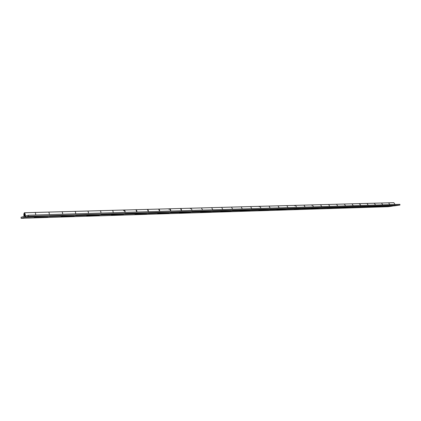 <?xml version="1.0" encoding="UTF-8"?>
<svg xmlns="http://www.w3.org/2000/svg" width="421" height="421" viewBox="0 0 421 421"><rect width="100%" height="100%" fill="white"/><g stroke="black" fill="none" stroke-linecap="round" stroke-linejoin="round"><path stroke-width="0.63" d="M24.55 213.8L24.171 215.147L24.602 216.268L24.965 214.92L24.55 213.8M388.73 206.074L394.014 205.906L399.95 205.08L28.381 216.283L28.318 215.22L25.549 216.005L25.607 217.057L36.027 216.736L34.159 217.241L47.726 216.82L49.657 216.32L62.987 215.91L60.992 216.41L73.975 216.005L76.033 215.51L88.794 215.115L86.689 215.61L99.13 215.226L101.293 214.731L113.528 214.357L111.318 214.847L123.253 214.473L125.511 213.989L137.251 213.631L134.946 214.11L146.408 213.757L148.755 213.273L160.027 212.931L157.638 213.405L168.647 213.063L171.073 212.589L181.904 212.258L179.441 212.731L190.029 212.4L192.523 211.931L202.943 211.61L200.412 212.079L210.6 211.763L213.158 211.3L223.183 210.989L220.593 211.453L230.403 211.147L233.024 210.689L242.675 210.389L240.033 210.847L249.485 210.553L252.153 210.1L261.462 209.816L258.762 210.263L267.882 209.979L270.598 209.532L279.57 209.258L276.834 209.705L285.627 209.432L288.39 208.99L297.047 208.721L294.268 209.163L305.557 208.458L313.924 208.206L311.108 208.637L330.222 207.7L327.375 208.132L338.168 207.458L345.978 207.216L343.104 207.642L353.661 206.985L365.744 206.943L368.654 206.522L375.969 206.295L373.048 206.711L390.246 205.858L387.309 206.269L392.546 206.106L388.178 206.716L21.108 218.315L21.05 217.278L24.639 216.262L24.534 213.8L24.008 216.405C23.671 214.463 23.839 213.247 24.507 212.742C25.481 214.115 25.549 215.636 24.697 217.315L21.108 218.315M35.732 214.999C35.69 213.463 35.411 212.616 34.901 212.458C35.411 212.616 35.685 213.463 35.732 214.999M35.032 216.999L24.697 217.315M62.676 214.21C62.634 212.705 62.34 211.879 61.792 211.726C62.334 211.879 62.629 212.705 62.676 214.21M61.919 216.168L48.557 216.573M24.507 212.742L48.494 212.089C49.025 212.242 49.31 213.079 49.352 214.599C49.304 213.079 49.02 212.242 48.494 212.089L48.441 212.095M88.473 213.458C88.431 211.979 88.121 211.174 87.547 211.026C88.115 211.174 88.426 211.984 88.473 213.458M87.668 215.373L74.864 215.762M48.494 212.089L74.806 211.374C75.37 211.521 75.669 212.337 75.712 213.831C75.664 212.342 75.364 211.521 74.806 211.374L74.749 211.379M113.191 212.731C113.154 211.289 112.833 210.495 112.223 210.353C112.828 210.495 113.149 211.289 113.191 212.731M112.349 214.61L100.066 214.984M74.806 211.374L100.014 210.684C100.608 210.832 100.924 211.631 100.961 213.089C100.919 211.631 100.603 210.832 100.014 210.684L99.951 210.695M136.904 212.037L135.899 209.711C136.525 209.847 136.862 210.621 136.904 212.037M136.02 213.879L124.232 214.236M100.014 210.684L124.184 210.026L125.169 212.379C125.126 210.953 124.8 210.168 124.184 210.026L123.537 210.689M159.664 211.368L158.633 209.09C159.28 209.226 159.622 209.984 159.664 211.368M158.749 213.179L147.424 213.521M124.184 210.026L147.382 209.395L148.403 211.7C148.355 210.3 148.018 209.532 147.382 209.395L147.313 209.405M181.535 210.726L180.472 208.495C181.141 208.627 181.493 209.369 181.535 210.726M180.588 212.505L169.7 212.831M147.382 209.395L169.663 208.79L170.71 211.047C170.668 209.674 170.316 208.921 169.663 208.79L191.076 208.206L192.155 210.416L191.076 208.206L201.475 207.921L202.564 210.111L201.475 207.921L211.679 207.648L212.779 209.811L211.679 207.648L221.688 207.374L222.804 209.521L221.688 207.374L231.513 207.106L232.639 209.232L231.513 207.106L241.154 206.843L242.291 208.948L241.154 206.843L250.621 206.585L251.763 208.669L250.621 206.585L259.915 206.332L261.067 208.4L259.915 206.332L269.04 206.085L270.203 208.132L269.04 206.085L278.002 205.837L279.176 207.869L278.002 205.837L286.812 205.601L287.985 207.611L286.812 205.601L295.463 205.364L296.647 207.353L295.463 205.364L303.962 205.132L305.151 207.106L303.962 205.132L312.319 204.906L313.513 206.864L312.319 204.906L320.528 204.68L321.733 206.622L320.528 204.68L328.601 204.459L329.811 206.385L328.601 204.459L336.542 204.243L337.758 206.153L336.537 204.243L344.346 204.032L345.567 205.922L344.346 204.032L352.024 203.822L353.245 205.695L352.019 203.822M201.591 211.852L191.108 212.173M221.799 211.231L211.705 211.537M241.265 210.626L231.539 210.921M259.52 206.464L259.199 206.816M260.02 210.047L250.642 210.332M278.107 209.49L269.056 209.763M295.058 205.495L294.721 205.832M295.563 208.953L286.822 209.216M311.908 205.032L311.608 205.311M312.419 208.432L303.973 208.684M328.701 207.927L320.539 208.174M344.446 207.442L336.547 207.679M352.024 203.822L359.576 203.617L360.802 205.474L359.313 203.669M359.671 206.969L352.03 207.2M359.576 203.617L367.007 203.417L368.238 205.259L367.007 203.417L374.316 203.217L375.548 205.043L374.316 203.217L373.953 203.301M374.411 206.516L367.007 206.737M389.83 204.627L388.588 202.827L389.83 204.627M388.678 206.074L381.505 206.29M374.316 203.217L381.505 203.022L382.747 204.832L381.505 203.022L393.819 202.685L395.066 204.469M399.95 205.08L399.882 204.332L28.318 215.22M25.607 217.057L28.381 216.283M35.364 216.757L48.689 216.573M62.276 215.931L75.001 215.757M88.042 215.142L100.209 214.978M112.739 214.384L124.379 214.231M136.43 213.652L147.576 213.515M159.175 212.958L169.858 212.826M169.163 209.079L168.974 209.405M181.025 212.284L191.271 212.168M190.566 208.495L190.371 208.811M202.038 211.642L211.874 211.531M222.262 211.021L231.708 210.916M241.733 210.421L250.816 210.326M260.499 209.842L269.235 209.758M278.597 209.29L287.006 209.211M296.058 208.753L304.157 208.679M312.919 208.232L320.723 208.169M329.211 207.732L336.732 207.674M344.957 207.248L352.219 207.195M360.192 206.785L367.196 206.732M374.932 206.332L381.7 206.285M389.204 205.89L394.014 205.906M374.458 206.511L381.6 206.29M359.718 206.969L367.101 206.737M344.494 207.437L352.119 207.2M328.748 207.927L336.642 207.679M312.466 208.427L320.628 208.174M295.61 208.948L304.062 208.69M278.155 209.49L286.912 209.216M260.067 210.047L269.145 209.769M241.307 210.626L250.727 210.337M221.841 211.226L231.624 210.926M201.633 211.852L211.789 211.537M180.63 212.5L191.192 212.173M158.791 213.179L169.779 212.837M136.057 213.879L147.497 213.526M112.386 214.61L124.306 214.242M87.705 215.373L100.14 214.989M61.955 216.168L74.933 215.768M35.064 216.999L48.626 216.578"/></g></svg>
